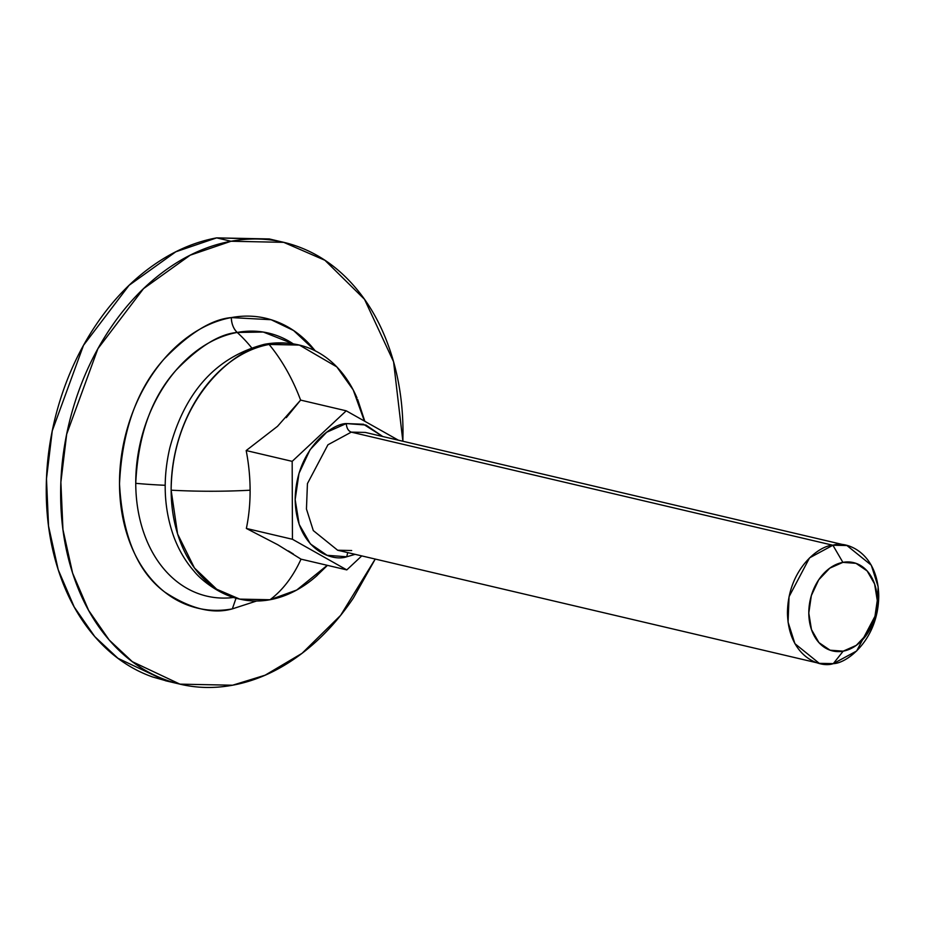 <?xml version="1.0" encoding="UTF-8"?>
<svg xmlns="http://www.w3.org/2000/svg" width="925" height="925" viewBox="0 0 925 925"><rect width="100%" height="100%" fill="white"/><g stroke="black" fill="none" stroke-linecap="round" stroke-linejoin="round"><path stroke-width="1.39" d="M364.392 421.037L353.2 389.899L336.827 366.901L299.388 345.083L269.117 344.458A130.471 96.35 103.2 0 0 171.137 490.181A156.013 32.329 -0.2 0 0 250.108 490.215A138.472 88.858 -100.4 0 0 246.177 450.556L277.512 426.321L246.177 450.556L292.173 461.355L346.239 410.816L300.613 400.097A156.013 100.108 -100.4 0 0 269.117 344.458C240.303 344.62 172.142 395.461 171.137 490.181A130.471 96.35 103.2 0 0 270.007 599.735L296.728 590.023L327.253 565.314M286.287 417.661L300.613 400.097L346.239 410.816L292.173 461.355L292.45 539.275L292.173 461.355L246.177 450.556A138.472 88.858 79.6 0 1 250.108 490.215A138.472 88.858 79.6 0 1 246.362 528.452L292.45 539.275L346.794 569.904L301.018 559.151L346.794 569.904L361.767 555.902L346.794 569.904L292.45 539.275L246.362 528.452L277.824 544.767L246.362 528.452A138.472 88.858 -100.4 0 0 250.108 490.215A156.013 32.329 179.8 0 1 171.137 490.181L177.6 533.979L194.447 567.985L216.704 589.237L239.725 599.111L270.007 599.735A156.013 100.108 -100.4 0 0 301.018 559.151A156.013 100.108 79.6 0 1 270.007 599.735A130.471 96.35 103.2 0 0 317.287 575.315M355.119 554.341L346.748 556.769L347.708 552.607L346.748 556.769C331.74 562.203 296.035 548.768 295.168 499.604C295.699 450.186 331.254 423.662 346.285 423.569C346.621 428.113 348.286 430.969 351.28 432.137L327.936 444.786L307.435 483.602L306.453 509.016L313.297 530.58L337.648 550.236L351.685 550.525M293.422 554.052L288.45 550.965M842.883 562.365A45.383 33.508 -76.8 0 1 877.27 600.475A45.383 33.508 -76.8 0 1 843.184 651.165L833.309 663.63C846.676 663.56 878.276 639.973 878.75 596.047C877.975 552.352 846.236 540.408 832.893 545.241L842.883 562.365L855.995 563.337L867.13 570.922L874.599 583.964L877.27 600.475L874.726 617.946L867.349 633.706L856.272 645.372L843.184 651.165L830.072 650.194L818.937 642.609L811.468 629.567L808.797 613.055L811.341 595.584L818.718 579.813L829.794 568.158L842.883 562.365L832.893 545.241L846.942 545.53L871.292 565.187L878.137 586.751L877.143 612.165L856.654 650.98L833.309 663.63L819.272 663.341L794.922 643.684L788.065 622.109L789.06 596.694L809.548 557.879L832.893 545.241L351.28 432.137L832.893 545.241C819.538 545.311 787.927 568.887 787.452 612.812C788.227 656.519 819.966 668.463 833.309 663.63L843.184 651.165A45.383 33.508 -76.8 0 1 808.797 613.055A45.383 33.508 -76.8 0 1 842.883 562.365M846.942 545.53L365.317 432.426L351.28 432.137L327.936 444.786L307.435 483.602L306.453 509.016L313.297 530.58L337.648 550.236L819.272 663.341M357.027 397.981A130.471 96.35 103.2 0 0 269.117 344.458A156.013 100.108 79.6 0 1 300.613 400.097L277.512 426.321M346.239 410.816L398.363 440.184L346.239 410.816M277.824 544.767L301.018 559.151M355.108 554.341L346.748 556.769L327.08 555.301L310.372 543.923L299.168 524.371L295.168 499.604L298.983 473.403L310.037 449.747L326.652 432.252L346.285 423.569L365.953 425.038L382.765 436.531L363.467 424.251L346.285 423.569C346.621 428.113 348.286 430.969 351.28 432.137L365.317 432.426M256.537 601.007L232.337 608.881L236.06 598.163L232.337 608.881C212.819 614.408 190.319 608.835 164.847 592.127C137.501 571.847 122.389 535.76 119.51 483.868C122.019 430.981 136.865 389.39 164.026 359.097C189.359 333.069 211.79 319.229 231.319 317.587C231.528 323.819 233.493 328.768 237.205 332.445A148.266 95.136 79.6 0 1 251.542 347.684A148.266 95.136 -100.4 0 0 237.205 332.445A135.096 99.761 103.2 0 0 135.744 483.324A148.266 30.733 -0.2 0 0 165.193 485.29A148.266 30.733 179.8 0 1 135.744 483.324A135.096 99.761 103.2 0 0 222.22 598.07M293.329 343.927A135.096 99.761 103.2 0 0 237.205 332.445C219.479 333.937 199.129 346.482 176.143 370.104C151.492 397.6 138.022 435.34 135.744 483.324A135.096 99.761 -76.8 0 0 233.701 597.457M231.053 241.252L283.697 242.338L324.929 260.283L364.519 299.318L393.564 361.744L402.872 441.248L402.999 431.79C402.895 402.352 398.455 374.833 389.668 349.234C380.892 323.634 368.439 301.897 352.309 284.033C336.191 266.169 317.622 253.531 296.613 246.119C275.604 238.708 253.751 237.077 231.053 241.252L216.647 237.875L231.053 241.252L190.226 255.173L143.502 288.669L97.911 348.679L66.669 434.23L60.877 482.179L62.946 529.539L72.612 573.118L88.638 610.407L109.208 640.031L132.356 661.699L179.947 684.142L232.603 685.217C209.894 689.391 188.041 687.761 167.032 680.349C146.023 672.938 127.453 660.3 111.335 642.436C95.206 624.572 82.753 602.834 73.977 577.235C65.189 551.635 60.749 524.117 60.645 494.678C60.541 465.24 64.796 436.126 73.387 407.335C81.978 378.545 94.257 352.263 110.237 328.502C126.216 304.741 144.67 285.305 165.598 270.181C186.538 255.069 208.345 245.426 231.053 241.252M375.215 559.058L340.62 615.368L302.059 653.316L265.128 675.192L232.603 685.217C255.3 681.043 277.107 671.4 298.047 656.288C318.975 641.175 337.428 621.727 353.408 597.966L375.238 559.07M281.397 241.795L269.302 238.951L216.647 237.875L175.819 251.785L129.095 285.293L83.516 345.303L52.263 430.842L46.481 478.792L48.551 526.152L58.206 569.731L74.231 607.031L94.801 636.643L117.961 658.311L165.552 680.754L178.12 683.714M271.129 239.378L216.647 237.875C193.949 242.038 172.131 251.681 151.203 266.805C130.275 281.917 111.821 301.353 95.842 325.126C79.862 348.887 67.571 375.168 58.98 403.959C50.389 432.75 46.146 461.864 46.25 491.302C46.354 520.729 50.794 548.248 59.582 573.858C68.358 599.458 80.81 621.184 96.928 639.048C113.058 656.923 131.627 669.561 152.637 676.973L167.853 681.297M293.248 343.88L263.301 332.052L237.205 332.445A15.124 9.701 -100.4 0 1 231.319 317.587L271.118 319.715L293.583 330.526L315.275 350.864M315.286 350.864L310.881 345.661C300.301 333.937 288.114 325.646 274.332 320.778C260.549 315.911 246.212 314.847 231.319 317.587C216.415 320.328 202.113 326.652 188.376 336.573C174.64 346.482 162.534 359.247 152.047 374.833C141.56 390.431 133.501 407.671 127.87 426.564C122.227 445.445 119.441 464.547 119.51 483.868C119.579 503.177 122.493 521.238 128.251 538.038C134.021 554.827 142.184 569.095 152.764 580.808C163.343 592.532 175.53 600.834 189.313 605.69C203.095 610.558 217.433 611.622 232.337 608.881L256.595 601.007M299.388 345.083C287.825 342.412 276.205 342.146 264.492 344.297C216.658 356.715 185.104 391.217 169.842 447.781C162.476 479.404 163.864 509.201 173.981 537.171C178.849 550.121 185.578 561.51 194.169 571.338C201.292 580.357 220.15 595.087 239.725 599.111M316.13 576.333L327.462 565.36M364.82 421.28L357.663 399.484"/></g></svg>
